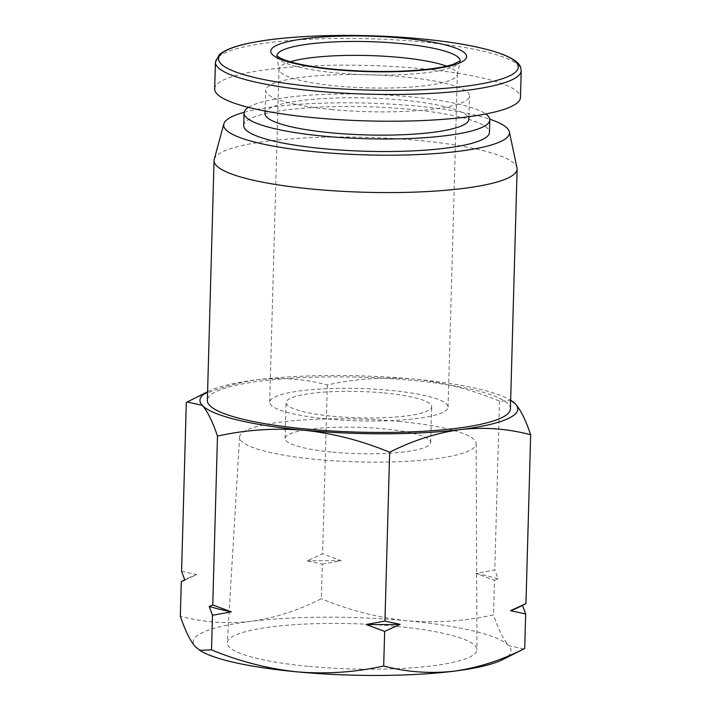 <?xml version="1.0" encoding="UTF-8"?>
<svg xmlns="http://www.w3.org/2000/svg" width="711" height="711" viewBox="0 0 711 711"><rect width="100%" height="100%" fill="white"/><g stroke="black" fill="none" stroke-linecap="round" stroke-linejoin="round"><path stroke-width="0.53" stroke-dasharray="3.56 2.67" d="M510.409 408.896A151.594 27.471 1.6 0 0 411.242 380.287A151.594 27.471 1.6 0 0 207.345 400.426M214.224 159.362A151.594 27.471 -178.4 0 1 417.944 140.414A151.594 27.471 -178.4 0 1 516.995 167.823M244.14 112.32A142.938 25.907 -178.4 0 1 415.962 106.01A142.938 25.907 -178.4 0 1 489.746 119.181M243.713 125.563A122.914 22.281 -178.4 0 1 409.038 109.227A122.914 22.281 -178.4 0 1 489.435 132.424M248.45 107.361A122.914 22.281 -178.4 0 1 409.385 96.696A122.914 22.281 -178.4 0 1 485.729 113.982M264.99 113.618A101.975 18.486 -178.4 0 1 402.15 100.064A101.975 18.486 -178.4 0 1 468.86 119.306M332.348 109.592A101.975 18.486 -178.4 0 1 265.647 90.341A101.975 18.486 -178.4 0 1 402.808 76.797A101.975 18.486 -178.4 0 1 469.509 96.038A101.975 18.486 -178.4 0 1 332.348 109.592M308.983 666.403A124.878 22.636 1.6 0 0 476.957 649.676A124.878 22.636 1.6 0 0 395.272 626.24A124.878 22.636 1.6 0 0 227.298 642.7A124.878 22.636 1.6 0 0 308.983 666.403M398.755 421.427A118.337 21.446 -178.4 0 1 476.166 443.637A118.337 21.446 -178.4 0 1 316.99 459.493A118.337 21.446 -178.4 0 1 239.589 437.034A118.337 21.446 -178.4 0 1 398.755 421.427M214.678 88.919A152.954 27.72 -178.4 0 1 420.414 68.594A152.954 27.72 -178.4 0 1 520.47 97.46M384.038 392.943A72.833 13.198 -178.4 0 1 431.684 406.692A72.833 13.198 -178.4 0 1 333.708 416.37A72.833 13.198 -178.4 0 1 286.071 402.63A72.833 13.198 -178.4 0 1 384.038 392.943M332.712 452.169A72.833 13.198 1.6 0 0 430.679 442.491A72.833 13.198 1.6 0 0 383.042 428.751A72.833 13.198 1.6 0 0 285.067 438.429A72.833 13.198 1.6 0 0 332.712 452.169M446.606 66.123A89.222 16.175 -178.4 0 1 457.369 74.202A89.222 16.175 -178.4 0 1 457.306 74.726A89.222 16.175 -178.4 0 1 337.352 86.058A89.222 16.175 -178.4 0 1 279.014 69.749A89.222 16.175 -178.4 0 1 278.988 69.216A89.222 16.175 -178.4 0 1 290.186 61.759M328.047 419.01A89.222 16.175 1.6 0 0 448.063 407.154A89.222 16.175 1.6 0 0 389.699 390.312A89.222 16.175 1.6 0 0 269.682 402.168A89.222 16.175 1.6 0 0 328.047 419.01M509.725 399.671L510.649 400.204A158.962 28.813 1.6 0 0 509.725 399.671A158.962 28.813 1.6 0 0 413.793 379.096A158.962 28.813 1.6 0 0 257.195 379.763A158.962 28.813 1.6 0 0 208.545 391.263A158.962 28.813 1.6 0 0 207.585 391.761L208.545 391.263M511.387 400.631L499.495 401.128C471.677 389.566 443.113 382.225 413.793 379.096C384.455 376.714 355.624 378.679 327.318 384.98C304.575 378.892 281.209 377.159 257.195 379.763C233.172 383.113 209.541 390.677 186.3 402.462M327.318 384.98L322.598 553.807L307.152 560.872L322.305 564.143L321.345 598.715C298.113 610.5 274.482 618.072 250.45 621.423C226.436 624.027 203.07 622.285 180.336 616.206M181.589 571.297L196.743 574.568L181.296 581.625M322.305 564.143L341.138 560.73L322.598 553.807M499.495 401.128L494.776 569.964L475.952 573.377L494.492 580.3L493.523 614.873C465.207 621.174 436.385 623.129 407.048 620.756C377.728 617.628 349.154 610.287 321.345 598.715M494.492 580.3L498.02 578.781L494.776 569.964M522.514 605.354L525.1 604.057M523.847 648.965L508.721 645.65C503.424 639.545 498.358 629.288 493.523 614.873M502.455 659.719A158.962 28.813 1.6 0 0 508.721 645.65A158.962 28.813 1.6 0 0 407.048 620.756A158.962 28.813 1.6 0 0 250.45 621.423A158.962 28.813 1.6 0 0 195.534 646.983A158.962 28.813 1.6 0 0 201.275 651.303M196.743 574.568A174.453 31.622 1.6 0 0 188.646 577.91A174.453 31.622 1.6 0 0 184.824 580.114M341.138 560.73A174.453 31.622 1.6 0 0 307.152 560.872M498.02 578.781A174.453 31.622 1.6 0 0 475.952 573.377M522.425 605.114A174.453 31.622 -178.4 0 1 518.603 607.318M215.424 62.159A152.954 27.72 -178.4 0 1 421.17 41.833A152.954 27.72 -178.4 0 1 521.216 70.7M460.141 60.977A91.639 16.611 -178.4 0 1 460.088 61.342A91.639 16.611 -178.4 0 1 336.89 72.984A91.639 16.611 -178.4 0 1 276.979 56.231A91.639 16.611 -178.4 0 1 276.943 55.858M457.306 74.726L460.293 60.826M265.07 110.996L265.647 90.341M476.166 443.637L476.957 649.676M430.679 442.491L431.684 406.692M448.063 407.154L457.369 74.202M188.646 577.91L184.736 579.874M468.931 116.693L469.509 96.038M239.589 437.034L227.298 642.7M285.067 438.429L286.071 402.63M269.682 402.168L278.988 69.216M276.81 55.698L279.014 69.749"/><path stroke-width="1.07" d="M214.047 160.562L207.345 400.426A151.594 27.471 1.6 0 0 306.503 429.035A151.594 27.471 1.6 0 0 510.409 408.896L517.11 169.022A151.594 27.471 -178.4 0 1 313.204 189.17A151.594 27.471 -178.4 0 1 214.047 160.562A151.594 27.471 -178.4 0 1 214.224 159.362L223.858 123.874A142.938 25.907 -178.4 0 1 244.14 112.32M489.746 119.181A142.938 25.907 -178.4 0 1 509.352 131.846A142.938 25.907 -178.4 0 1 317.195 151.976A142.938 25.907 -178.4 0 1 223.858 123.874M485.729 113.982A122.914 22.281 -178.4 0 1 489.79 119.892L489.435 132.424A122.914 22.281 -178.4 0 1 324.109 148.759A122.914 22.281 -178.4 0 1 243.713 125.563L244.06 113.031A122.914 22.281 -178.4 0 1 248.45 107.361M489.79 119.892A122.914 22.281 -178.4 0 1 324.465 136.228A122.914 22.281 -178.4 0 1 244.06 113.031M468.931 116.693L468.86 119.306A101.975 18.486 -178.4 0 1 331.699 132.859A101.975 18.486 -178.4 0 1 264.99 113.618L265.07 110.996M521.216 70.7L520.47 97.46A152.954 27.72 -178.4 0 1 314.733 117.786A152.954 27.72 -178.4 0 1 214.678 88.919L215.424 62.159A152.954 27.72 -178.4 0 0 315.48 91.026A152.954 27.72 -178.4 0 0 521.216 70.7L520.585 67.181C519.928 65.145 517.759 60.648 503.868 54.818C485.462 47.717 457.591 42.376 420.245 38.794A149.95 27.178 -178.4 0 1 509.076 76.095A149.95 27.178 -178.4 0 1 316.617 87.018A149.95 27.178 -178.4 0 1 227.769 49.708A149.95 27.178 -178.4 0 1 420.228 38.785C363.437 33.31 294.647 34.626 255.053 42.038C237.296 45.166 225.369 49.388 219.264 54.694L215.424 62.159M290.186 61.759A89.222 16.175 -178.4 0 1 399.004 57.36A89.222 16.175 -178.4 0 1 446.606 66.123M509.352 131.846L516.995 167.823A151.594 27.471 -178.4 0 1 517.11 169.022M187.153 402.008L202.28 405.323C207.576 411.429 212.642 421.685 217.477 436.101L212.758 604.937L209.23 606.447L212.473 615.273L211.505 649.845C239.323 661.408 267.887 668.758 297.207 671.877A158.962 28.813 1.6 0 1 201.275 651.303L195.534 646.983C190.228 640.878 185.162 630.621 180.336 616.206L181.296 581.625L184.824 580.114L181.589 571.297L186.3 402.462L207.585 391.743A158.962 28.813 1.6 0 0 202.28 405.323A158.962 28.813 1.6 0 0 303.952 430.226A158.962 28.813 1.6 0 0 460.55 429.56A158.962 28.813 1.6 0 0 515.466 403.99A158.962 28.813 1.6 0 0 510.649 400.222L515.466 403.99C520.772 410.096 525.838 420.352 530.664 434.768C507.93 428.689 484.564 426.947 460.55 429.56C436.518 432.91 412.887 440.473 389.655 452.258L384.944 621.085L400.097 624.356L384.651 631.421L383.682 666.003C406.425 672.082 429.791 673.824 453.805 671.211C477.828 667.86 501.459 660.297 524.7 648.512L525.66 613.94L510.507 610.669L525.953 603.603L530.664 434.768M217.477 436.101C245.793 429.8 274.615 427.844 303.952 430.226C333.272 433.346 361.846 440.696 389.655 452.258M212.473 615.273L231.297 611.851L212.758 604.937M524.7 648.512L502.455 659.719A158.962 28.813 1.6 0 1 453.805 671.211A158.962 28.813 1.6 0 1 297.207 671.877C326.545 674.259 355.376 672.295 383.682 666.003M384.944 621.085L366.112 624.498L384.651 631.421M199.613 650.343L211.505 649.845M510.507 610.669A174.453 31.622 -178.4 0 0 518.603 607.318L525.953 603.603M522.425 605.114L525.66 613.94M366.112 624.498A174.453 31.622 1.6 0 0 400.097 624.356M209.23 606.447A174.453 31.622 1.6 0 0 231.297 611.851M276.943 55.858A91.639 16.611 -178.4 0 1 400.213 43.513A91.639 16.611 -178.4 0 1 460.141 60.977M402.515 38.136A97.967 17.757 -178.4 0 1 460.568 62.515A97.967 17.757 -178.4 0 1 334.828 69.642A97.967 17.757 -178.4 0 1 276.775 45.273A97.967 17.757 -178.4 0 1 402.515 38.136M460.293 60.826L453.209 64.319C447.121 66.319 438.483 67.972 427.284 69.269C399.155 72.211 368.565 72.238 335.521 69.34C320.146 67.883 307.143 65.91 296.496 63.403C289.093 61.626 283.653 59.831 280.161 58.018L276.81 55.698M184.736 579.874L182.149 581.171"/></g></svg>
